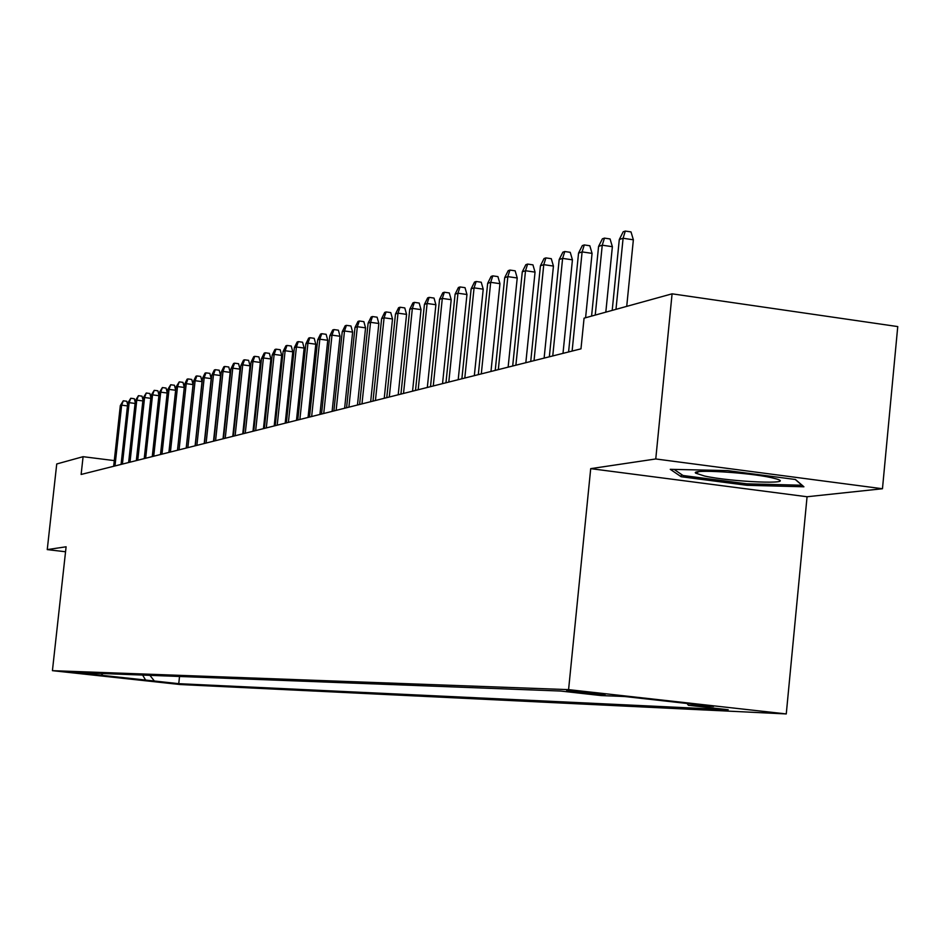 <?xml version="1.0" encoding="UTF-8"?>
<svg xmlns="http://www.w3.org/2000/svg" width="945" height="945" viewBox="0 0 945 945"><rect width="100%" height="100%" fill="white"/><g stroke="black" fill="none" stroke-linecap="round" stroke-linejoin="round"><path stroke-width="1.42" d="M566.669 690.665L605.06 694.693L566.669 690.665M882.465 488.742L655.759 458.963L590.708 468.649L807.065 496.751L882.465 488.742L897.75 326.58L672.084 293.824L584.069 318.17L580.974 348.847L81.128 474.461L83.089 456.683L56.735 463.971L47.25 549.6L65.559 551.762M807.065 496.751L786.264 713.936L180.377 684.558L52.424 670.666L568.583 689.637L786.264 713.936M87.897 674.187L65.973 671.836L87.92 673.974M149.901 675.344L154.354 681.014L178.759 683.672L728.205 709.73L688.409 705.301L713.558 706.435L624.704 696.524L601.091 695.567L560.456 691.031L76.321 672.533L101.032 675.226L103.052 673.561M154.354 681.014L101.032 675.226M655.759 458.963L672.084 293.824M590.708 468.649L568.583 689.637M52.424 670.666L66.103 546.789L47.25 549.6M114.286 460.605L83.089 456.683M179.526 676.478L178.759 683.672M688.409 705.301L687.039 703.482M142.624 675.073L145.955 680.636M727.555 470.598L670.265 469.322L681.18 476.729L746.963 485.293L803.911 486.781L795.442 479.505L727.555 470.598M747.105 483.828L746.963 485.293M681.404 474.402L681.18 476.729M127.48 405.913L121.657 405.157L114.983 465.956M120.322 405.594L123.275 400.798L121.657 405.157L120.322 405.594L113.66 466.287M123.275 400.798L126.784 401.259L127.622 404.578M704.557 476.032C731.784 482.044 796.8 484.75 776.424 478.926L771.203 477.627C748.133 472.429 690.157 469.039 695.662 473.15L704.557 476.032M795.288 479.493L801.986 485.246L746.798 483.816L683.034 475.512L674.104 469.405M135.088 403.444L129.146 402.664L122.413 464.089M127.776 403.113L130.764 398.258L129.146 402.664L127.776 403.113L121.066 464.432M130.764 398.258L134.32 398.731L135.218 402.263M142.86 400.916L136.789 400.125L129.997 462.188M135.395 400.585L138.431 395.671L136.789 400.125L135.395 400.585L128.626 462.53M138.431 395.671L142.01 396.144L142.967 399.9M150.787 398.329L144.585 397.526L137.746 460.239M143.167 397.999L146.251 393.026L144.585 397.526L143.167 397.999L136.34 460.593M146.251 393.026L149.865 393.51L150.881 397.502M158.89 395.695L152.558 394.868L145.648 458.254M151.117 395.353L154.224 390.332L152.558 394.868L151.117 395.353L144.219 458.608M154.224 390.332L157.886 390.817L158.961 395.045M167.182 393.014L160.709 392.163L153.728 456.222M159.232 392.647L162.386 387.568L160.709 392.163L159.232 392.647L152.263 456.589M162.386 387.568L166.072 388.064L167.23 392.553M175.64 390.261L169.025 389.387L161.985 454.143M167.513 389.895L170.714 384.757L169.025 389.387L167.513 389.895L160.485 454.521M170.714 384.757L174.447 385.253L175.664 390.002M184.287 387.45L177.53 386.552L170.419 452.029M175.983 387.072L179.243 381.874L177.53 386.552L175.983 387.072L168.895 452.407M179.243 381.874L182.999 382.371L184.299 387.391M186.2 448.06L193.075 384.568L186.224 383.67L179.054 449.855M184.641 384.19L187.063 379.228L187.949 378.933L186.224 383.67L184.641 384.19L177.483 450.245M187.949 378.933L191.752 379.441L193.075 384.568M195.095 445.827L202.041 381.626L195.119 380.705L187.866 447.635M193.501 381.248L195.946 376.228L196.843 375.921L195.119 380.705L193.501 381.248L186.271 448.036M196.843 375.921L200.694 376.441L202.041 381.626M204.203 443.536L211.208 378.614L204.203 377.681L196.891 445.367M202.549 378.224L205.03 373.157L205.951 372.85L204.203 377.681L202.549 378.224L195.249 445.78M205.951 372.85L209.837 373.358L211.208 378.614M213.511 441.197L220.575 375.531L213.511 374.586L206.116 443.051M211.822 375.141L214.326 370.015L215.271 369.696L213.511 374.586L211.822 375.141L204.439 443.477M215.271 369.696L219.193 370.216L220.575 375.531M223.032 438.799L230.178 372.377L223.02 371.42L215.566 440.677M221.295 371.987L223.835 366.802L224.792 366.471L223.02 371.42L221.295 371.987L213.853 441.114M224.792 366.471L228.773 367.003L230.178 372.377M232.777 436.354L239.995 369.141L232.765 368.172L225.229 438.244M230.993 368.763L233.569 363.506L234.549 363.175L232.765 368.172L230.993 368.763L223.481 438.693M234.549 363.175L238.565 363.719L239.995 369.141M242.759 433.849L250.047 365.833L242.735 364.853L235.128 435.763M240.928 365.455L243.526 360.139L244.542 359.797L242.735 364.853L240.928 365.455L233.332 436.212M244.542 359.797L248.606 360.34L250.047 365.833M252.988 431.274L260.347 362.455L252.953 361.451L245.275 433.212M251.098 362.077L253.732 356.69L254.772 356.336L252.953 361.451L251.098 362.077L243.432 433.672M254.772 356.336L258.871 356.891L260.347 362.455M263.454 428.64L270.896 358.982L263.419 357.966L255.658 430.601M261.517 358.604L264.187 353.158L265.25 352.792L263.419 357.966L261.517 358.604L253.768 431.074M265.25 352.792L269.396 353.359L270.896 358.982M274.192 425.947L281.704 355.426L274.144 354.399L266.301 427.931M272.195 355.048L274.9 349.532L275.987 349.166L274.144 354.399L272.195 355.048L264.364 428.416M275.987 349.166L280.192 349.733L281.704 355.426M285.189 423.183L292.785 351.788L285.13 350.749L277.204 425.191M283.134 351.41L285.886 345.823L286.996 345.445L285.13 350.749L283.134 351.41L275.219 425.687M286.996 345.445L291.237 346.024L292.785 351.788M296.47 420.348L304.148 348.043L296.411 346.992L288.39 422.38M294.356 347.677L297.143 342.019L298.277 341.629L296.411 346.992L294.356 347.677L286.359 422.887M298.277 341.629L302.577 342.22L304.148 348.043M308.046 417.442L315.795 344.216L307.964 343.141L299.872 419.497M305.861 343.85L308.684 338.109L309.854 337.719L307.964 343.141L305.861 343.85L297.781 420.017M309.854 337.719L314.201 338.31L315.795 344.216M319.918 414.453L327.75 340.283L319.823 339.196L311.649 416.532M317.674 339.916L320.532 334.105L321.737 333.703L319.823 339.196L317.674 339.916L309.499 417.076M321.737 333.703L326.131 334.306L327.75 340.283M332.108 411.394L340.023 336.255L332.002 335.144L323.733 413.497M329.781 335.888L332.687 329.994L333.928 329.581L332.002 335.144L329.781 335.888L321.536 414.052M333.928 329.581L338.381 330.195L340.023 336.255M344.618 408.252L352.627 332.108L344.5 330.986L336.136 410.378M342.232 331.742L345.173 325.777L346.437 325.352L344.5 330.986L342.232 331.742L333.88 410.945M346.437 325.352L350.949 325.978L352.627 332.108M357.47 405.015L365.561 327.856L357.34 326.71L348.882 407.177M355.001 327.49L357.99 321.442L359.289 321.005L357.34 326.71L355.001 327.49L346.567 407.756M359.289 321.005L363.86 321.643L365.561 327.856M370.664 401.696L378.851 323.485L370.534 322.328L361.982 403.881M368.125 323.119L371.161 316.988L372.495 316.54L370.534 322.328L368.125 323.119L359.596 404.484M372.495 316.54L377.114 317.189L378.851 323.485M384.237 398.294L392.518 318.985L384.083 317.815L375.437 400.503M381.615 318.63L384.698 312.417L386.068 311.944L384.083 317.815L381.615 318.63L372.991 401.117M386.068 311.944L390.757 312.606L392.518 318.985M398.199 394.786L406.574 314.366L398.022 313.173L389.281 397.018M395.482 314.012L398.613 307.704L400.03 307.231L398.022 313.173L395.482 314.012L386.765 397.656M400.03 307.231L404.767 307.905L406.574 314.366M412.552 391.171L421.021 309.617L412.363 308.401L403.515 393.439M409.752 309.263L412.93 302.872L414.382 302.376L412.363 308.401L409.752 309.263L400.928 394.1M414.382 302.376L419.19 303.061L421.021 309.617M427.317 387.462L435.893 304.727L427.116 303.487L418.174 389.765M424.435 304.385L427.66 297.888L429.148 297.38L427.116 303.487L424.435 304.385L415.505 390.427M429.148 297.38L434.027 298.077L435.893 304.727M442.532 383.635L451.202 299.695L442.307 298.431L433.259 385.973M439.543 299.352L442.815 292.761L444.363 292.241L442.307 298.431L439.543 299.352L430.507 386.659M444.363 292.241L449.3 292.95L451.202 299.695M458.195 379.701L466.96 294.509L457.959 293.222L448.792 382.063M455.1 294.178L458.431 287.481L460.026 286.949L457.959 293.222L455.1 294.178L445.957 382.772M460.026 286.949L465.023 287.658L466.96 294.509M474.331 375.649L483.214 289.17L474.071 287.859L464.798 378.047M471.142 288.839L474.52 282.047L476.162 281.492L474.071 287.859L471.142 288.839L461.881 378.78M476.162 281.492L481.229 282.224L483.214 289.17M490.975 371.468L499.952 283.665L490.691 282.331L481.3 373.889M487.667 283.335L491.105 276.436L492.794 275.869L490.691 282.331L487.667 283.335L478.3 374.645M492.794 275.869L497.932 276.613L499.952 283.665M508.126 367.156L517.222 277.984L507.831 276.625L498.322 369.613M504.701 277.665L508.209 270.66L509.946 270.069L507.831 276.625L504.701 277.665L495.227 370.393M509.946 270.069L515.167 270.825L517.222 277.984M525.833 362.703L535.047 272.125L525.514 270.742L515.887 365.207M522.29 271.817L525.845 264.695L527.641 264.08L525.514 270.742L522.29 271.817L512.686 366.01M527.641 264.08L532.933 264.86L535.047 272.125M544.119 358.108L553.439 266.077L543.765 264.659L534.031 360.647M540.434 265.769L544.06 258.528L545.915 257.902L543.765 264.659L540.434 265.769L530.724 361.474M545.915 257.902L551.289 258.694L553.439 266.077M562.996 353.371L572.434 259.828L562.618 258.387L552.754 355.934M559.18 259.532L562.877 252.173L564.791 251.524L562.618 258.387L559.18 259.532L549.34 356.797M564.791 251.524L570.237 252.327L572.434 259.828M585.593 317.744L592.066 253.378L582.108 251.902L572.115 351.067M578.553 253.083L582.309 245.605L584.293 244.932L582.108 251.902L578.553 253.083L568.583 351.965M584.293 244.932L589.822 245.759L592.066 253.378M605.816 312.157L612.372 246.692L602.248 245.192L595.244 315.075M598.575 246.421L602.402 238.813L604.457 238.116L602.248 245.192L598.575 246.421L591.582 316.091M604.457 238.116L610.068 238.955L612.372 246.692M626.724 306.369L633.363 239.794L623.098 238.258L615.986 309.334M619.294 239.522L623.192 231.785L625.306 231.064L623.098 238.258L619.294 239.522L612.206 310.385M625.306 231.064L631.012 231.915L633.363 239.794M698.934 471.649L695.662 473.15"/></g></svg>
